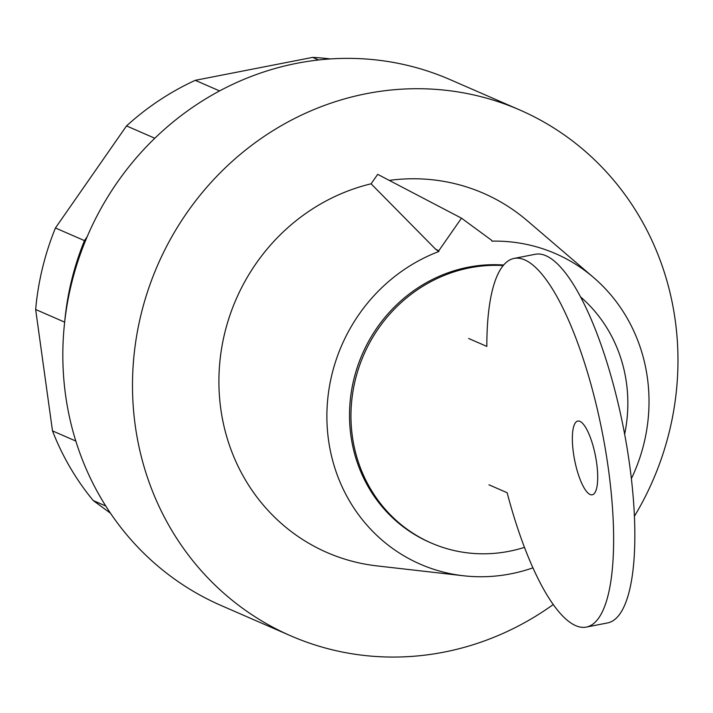 <?xml version="1.0" encoding="UTF-8"?>
<svg xmlns="http://www.w3.org/2000/svg" width="713" height="713" viewBox="0 0 713 713"><rect width="100%" height="100%" fill="white"/><g stroke="black" fill="none" stroke-linecap="round" stroke-linejoin="round"><path stroke-width="1.07" d="M330.36 58.938A267.669 252.01 113.5 0 0 312.642 57.388L195.273 80.319A267.669 252.01 113.5 0 0 126.522 125.916L55.436 227.973L84.464 240.62L87.155 236.752M126.522 125.916L154.819 138.251M195.273 80.319L219.604 90.916M312.642 57.388L318.586 59.972M55.436 227.973A267.669 252.01 113.5 0 0 35.65 309.495L52.495 430.884A267.669 252.01 113.5 0 0 93.269 500.579L105.765 506.025M93.269 500.579L110.453 513.191M52.495 430.884L75.801 441.044M35.65 309.495L64.651 322.133M64.758 321.233A267.669 252.01 -66.5 0 1 84.464 240.62M596.638 462.978A37.566 10.624 -101.1 0 0 577.824 421.053A37.566 10.624 -101.1 0 0 573.412 452.862A37.566 10.624 -101.1 0 0 590.097 494.501A37.566 10.624 -101.1 0 0 592.227 494.795A37.566 10.624 -101.1 0 0 596.638 462.978M468.646 338.479L486.836 346.411A187.84 53.101 78.9 0 1 514.171 258.391A187.84 53.101 78.9 0 1 602.316 432.559A187.84 53.101 78.9 0 1 586.22 627.101A187.84 53.101 78.9 0 1 507.139 492.728L488.949 484.795M586.22 627.101L607.431 622.957A187.84 53.101 -101.1 0 0 623.536 428.415A187.84 53.101 -101.1 0 0 535.392 254.247L514.171 258.391M503.262 265.548A145.568 137.048 113.5 0 0 469.733 267.83A145.568 137.048 113.5 0 0 352.418 394.984A145.568 137.048 113.5 0 0 431.258 543.021A145.568 137.048 113.5 0 0 509.073 551.301A145.568 137.048 113.5 0 0 524.429 547.37M624.641 434.199A145.568 137.048 113.5 0 0 580.747 297.071M503.69 265.04A145.568 137.048 113.5 0 0 468.281 267.197A145.568 137.048 113.5 0 0 350.965 394.351A145.568 137.048 113.5 0 0 429.805 542.388L431.258 543.021M634.356 516.372A286.786 270.004 113.5 0 0 519.777 109.971A286.786 270.004 113.5 0 0 366.482 93.653A286.786 270.004 113.5 0 0 135.363 344.165A286.786 270.004 113.5 0 0 290.69 635.809A286.786 270.004 113.5 0 0 443.985 652.128A286.786 270.004 113.5 0 0 553.19 604.579M519.777 109.971L450.117 79.624A286.786 270.004 113.5 0 0 296.822 63.305A286.786 270.004 113.5 0 0 65.703 313.818A286.786 270.004 113.5 0 0 221.021 605.462L290.69 635.809M438.762 250.798L438.86 251.511L435.536 249.113L438.762 250.798L461.48 218.169L377.685 174.337L371.09 183.802A195.915 184.453 113.5 0 0 218.927 384.539A195.915 184.453 113.5 0 0 376.91 565.89L463.468 575.765A169.355 159.445 113.5 0 0 532.887 567.86M461.48 218.169L491.818 240.433L491.917 241.146A169.355 159.445 113.5 0 1 593.457 277.402L527.281 220.736A195.915 184.453 113.5 0 0 389.271 180.398M435.536 249.113L371.09 183.802M438.86 251.511A169.355 159.445 113.5 0 0 327.383 429.476A169.355 159.445 113.5 0 0 463.468 575.765M631.344 478.708A169.355 159.445 113.5 0 0 593.457 277.402"/></g></svg>
